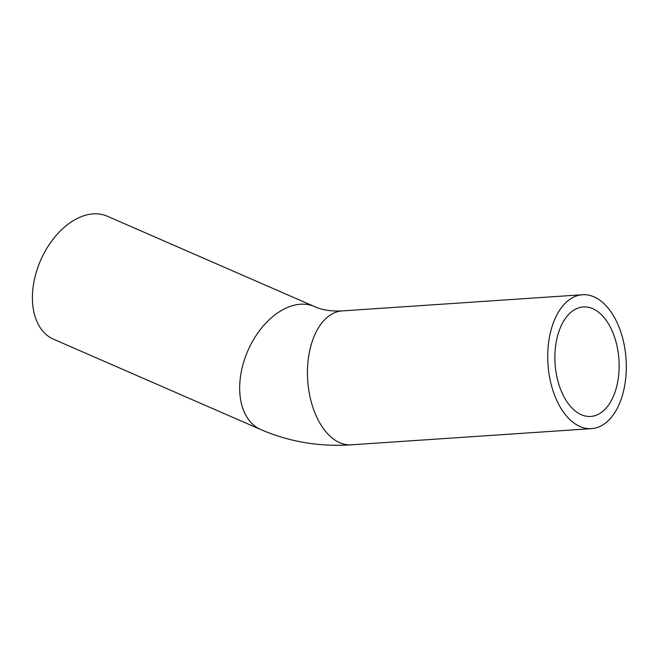 <?xml version="1.0" encoding="UTF-8"?>
<svg xmlns="http://www.w3.org/2000/svg" width="659" height="659" viewBox="0 0 659 659"><rect width="100%" height="100%" fill="white"/><g stroke="black" fill="none" stroke-linecap="round" stroke-linejoin="round"><path stroke-width="0.99" d="M594.682 309.615A54.878 31.994 -93.9 0 1 619.081 369.271A54.878 31.994 -93.9 0 1 590.695 416.447A54.878 31.994 -93.9 0 1 555.092 363.842A54.878 31.994 -93.9 0 1 583.33 306.937A54.878 31.994 -93.9 0 1 594.682 309.615M577.638 425.368A67.111 39.128 86.1 0 0 591.518 428.647A67.111 39.128 86.1 0 0 626.05 359.064A67.111 39.128 86.1 0 0 582.507 294.73A67.111 39.128 86.1 0 0 547.794 352.425A67.111 39.128 86.1 0 0 577.638 425.368M351.247 444.817A67.111 39.128 86.1 0 1 337.359 441.538A67.111 39.128 86.1 0 1 307.522 368.595A67.111 39.128 86.1 0 1 342.235 310.908C331.296 311.476 322.045 310.027 314.475 306.55L107.211 216.185A67.111 43.395 113.6 0 0 41.41 258.592A67.111 43.395 113.6 0 0 51.32 338.116A67.111 43.395 113.6 0 0 53.577 339.22L260.832 429.586C289.416 441.868 319.549 446.942 351.247 444.817L591.518 428.647M314.475 306.55A67.111 43.395 113.6 0 0 248.665 348.957A67.111 43.395 113.6 0 0 258.583 428.474A67.111 43.395 113.6 0 0 260.832 429.586M342.235 310.908L582.507 294.73"/></g></svg>
